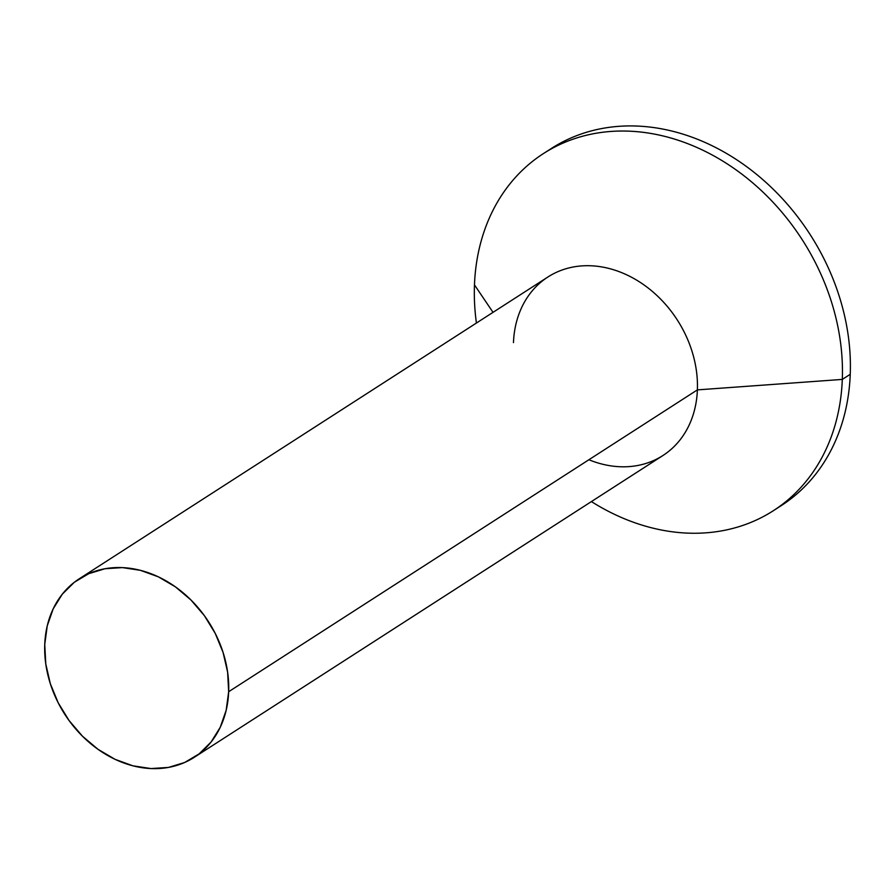 <?xml version="1.0" encoding="UTF-8"?>
<svg xmlns="http://www.w3.org/2000/svg" width="895" height="895" viewBox="0 0 895 895"><rect width="100%" height="100%" fill="white"/><g stroke="black" fill="none" stroke-linecap="round" stroke-linejoin="round"><path stroke-width="1.34" d="M547.427 151.098A212.372 170.967 57.2 0 1 747.168 167.052A212.372 170.967 57.2 0 1 850.25 374.3A212.372 170.967 -122.8 0 0 749.439 168.752A212.372 170.967 -122.8 0 0 551.354 148.48L543.41 153.593A212.372 170.967 57.2 0 1 741.496 173.865A212.372 170.967 57.2 0 1 842.307 379.413L850.25 374.3A212.372 170.967 57.2 0 1 777.296 508.069A212.372 170.967 -122.8 0 0 781.313 505.585A212.372 170.967 -122.8 0 0 850.25 374.3L842.307 379.413A212.372 170.967 -122.8 0 0 665.902 136.655A212.372 170.967 -122.8 0 0 474.473 284.878A212.372 170.967 57.2 0 1 543.41 153.593M474.473 284.878L493.022 312.344L474.473 284.878A212.372 170.967 -122.8 0 0 476.42 323.028A212.372 170.967 57.2 0 1 474.473 284.878M513.473 342.617A106.181 85.484 57.2 0 1 609.182 268.511A106.181 85.484 57.2 0 1 697.384 389.884L842.307 379.413L697.384 389.884A106.181 85.484 -122.8 0 0 646.984 287.116A106.181 85.484 -122.8 0 0 547.941 276.98L79.219 578.808A106.181 85.484 57.2 0 1 178.262 588.944A106.181 85.484 57.2 0 1 228.661 691.723L697.384 389.884L228.661 691.723L227.632 672.19L223.101 652.511L215.259 633.436L204.384 615.682L190.915 599.941L175.364 586.829L158.326 576.827L140.459 570.339L122.447 567.609L104.983 568.739L88.739 573.684L74.341 582.253L62.337 594.135L53.185 608.846L47.245 625.84L44.75 644.445A106.181 85.484 57.2 0 1 79.219 578.808M44.75 644.445L45.779 663.978L50.31 683.657L58.164 702.732L69.027 720.486L82.497 736.227L98.047 749.339L115.086 759.34L132.952 765.829L150.964 768.559L168.428 767.429L184.672 762.484L199.082 753.914L211.086 742.033L220.226 727.322L226.166 710.328L228.661 691.723A106.181 85.484 57.2 0 1 194.193 757.36A106.181 85.484 57.2 0 1 95.15 747.224A106.181 85.484 57.2 0 1 44.75 644.445M194.193 757.36L662.915 455.533A106.181 85.484 -122.8 0 0 697.384 389.884A106.181 85.484 57.2 0 1 588.899 459.75M591.394 501.58A212.372 170.967 -122.8 0 0 842.307 379.413A212.372 170.967 57.2 0 1 773.369 510.698A212.372 170.967 57.2 0 1 591.394 501.58M781.313 505.585L773.369 510.698"/></g></svg>
